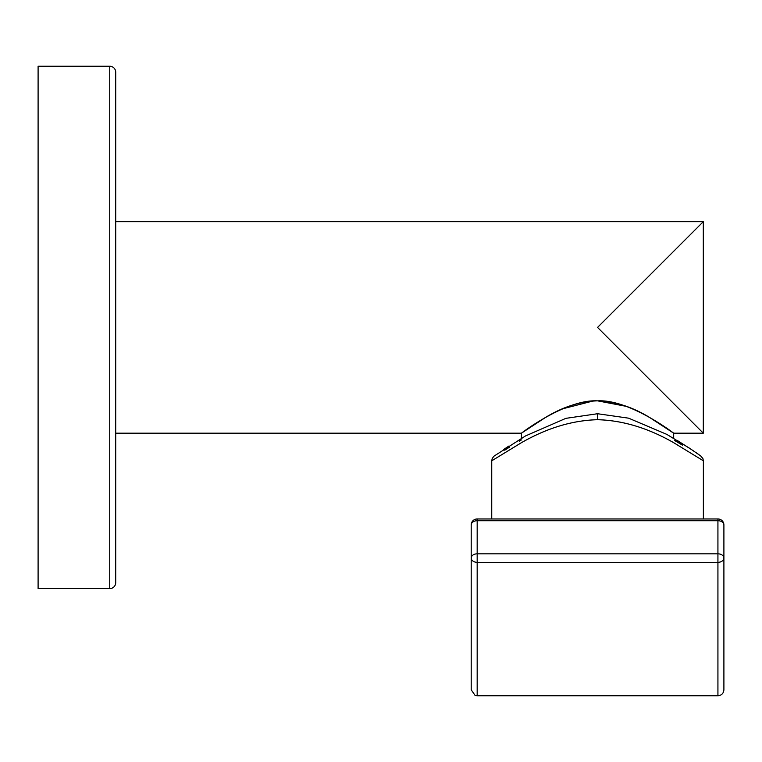 <?xml version="1.0" encoding="UTF-8"?>
<svg xmlns="http://www.w3.org/2000/svg" width="762" height="762" viewBox="0 0 762 762"><rect width="100%" height="100%" fill="white"/><g stroke="black" fill="none" stroke-linecap="round" stroke-linejoin="round"><path stroke-width="1.14" d="M38.1 588.616L38.1 66.237L109.738 66.237L109.738 588.616L38.1 588.616M109.738 588.616A5.972 5.972 0 0 0 115.71 582.644L115.71 72.209A5.972 5.972 0 0 0 109.738 66.237M681.619 243.354L597.551 327.422L703.307 221.666L115.71 221.666L115.71 433.187L521.437 433.187L534.372 424.291M683.752 413.623L703.307 433.187L703.307 221.666L698.944 226.038M695.135 229.848L689.41 235.572M673.675 438.283L673.675 433.187L703.307 433.187L597.551 327.422L674.389 404.27M597.551 400.85C630.003 399.04 675.932 434.826 673.57 433.111L649.081 417.128C631.688 406.698 614.515 401.279 597.551 400.85C565.09 399.04 519.16 434.845 521.532 433.111L546.03 417.119C563.404 406.708 580.568 401.279 597.551 400.85L626.764 406.441M648.005 416.509L643.547 414.061M641.556 413.023L634.565 409.651M593.112 400.983L562.137 408.946M559.994 409.899L552.564 413.537M549.859 414.976L543.916 418.357M674.551 440.436L682.571 445.246M504.739 450.19L509.473 447.161M519.227 441.208L521.437 439.922M597.551 419.7C622.716 420.367 648.1 428.034 673.722 442.722L703.24 460.734L673.979 442.865C648.452 428.149 622.973 420.424 597.551 419.7C572.443 420.357 547.068 428.015 521.446 442.684L491.861 460.734L521.141 442.855C546.706 428.13 572.176 420.405 597.551 419.7L597.551 413.728L628.631 418.176L666.864 434.407L689.686 448.313L700.011 455.447M723.9 642.976L723.9 558.051A5.972 4.22 180 0 0 717.928 553.831L717.928 695.763C721.557 695.411 723.548 693.42 723.9 689.791L723.9 524.942A5.972 5.972 0 0 0 717.928 518.97L717.928 520.722L477.174 520.722L477.174 518.97A5.972 5.972 0 0 0 471.202 524.942L471.202 642.976L471.202 524.942A5.972 4.22 0 0 1 477.174 520.722L477.174 553.831A5.972 4.22 180 0 0 471.202 558.051L471.202 524.942M471.202 558.051L471.202 689.791L471.202 558.051A5.972 4.277 0 0 0 477.174 562.327L477.174 553.831L717.928 553.831L717.928 520.722A5.972 4.22 0 0 1 723.9 524.942M471.202 689.791L475.059 695.382L477.174 695.763L477.174 562.327L717.928 562.327A5.972 4.277 0 0 0 723.9 558.051M521.437 438.283L521.437 433.187M700.411 455.657L702.907 458.505L703.374 460.82L703.374 518.97M677.418 440.531L693.706 451.009M696.42 452.857L698.049 453.99M699.63 455.085L700.497 455.695M508.845 446.075L503.749 449.428M491.738 518.97L491.738 460.82L492.195 458.524L493.89 456.219L525.475 435.959L565.861 418.348L597.551 413.728M477.174 695.763L717.928 695.763M717.928 518.97L477.174 518.97"/></g></svg>
